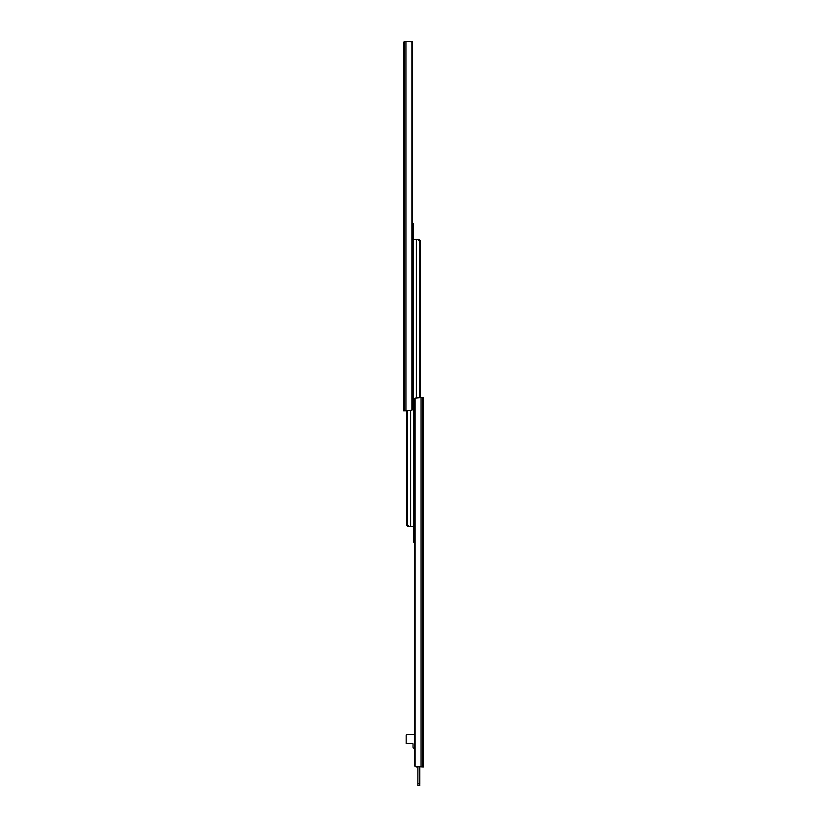 <?xml version="1.0" encoding="UTF-8"?>
<svg xmlns="http://www.w3.org/2000/svg" width="827" height="827" viewBox="0 0 827 827"><rect width="100%" height="100%" fill="white"/><g stroke="black" fill="none" stroke-linecap="round" stroke-linejoin="round"><path stroke-width="1.24" d="M403.576 43.221L403.576 410.781L405.923 410.781L405.923 41.35L404.382 41.35L403.845 42.59M405.923 410.781L411.898 410.264A2.078 1.592 90 0 0 412.446 408.703L412.446 43.428A2.078 1.592 90 0 0 411.898 41.867L405.923 41.35M410.223 41.35L412.301 41.35L412.301 42.57M411.898 41.867L411.898 410.264M412.446 43.428L412.446 223.828L413.5 223.828L413.5 526.561L407.887 526.53L410.626 526.561L410.626 410.781M409.758 41.35L410.802 41.35M403.576 42.911L403.979 41.867L403.576 42.911M406.801 410.781L406.801 525.3L407.225 524.483L409.179 526.561M407.887 526.53L406.801 525.3M406.832 410.781L406.832 524.483M407.225 410.781L407.225 524.483M419.113 239.448L420.199 240.678L419.775 241.494L417.821 239.416L418.731 239.416L416.374 239.416L417.821 239.416M420.199 397.58L420.199 240.678M420.168 397.58L420.168 241.494M419.775 397.58L419.775 241.494M414.554 542.15L413.5 542.15L413.5 239.416L416.374 239.416L416.374 397.58M423.424 728.907L423.424 719.852M423.424 692.737L423.424 709.463M423.424 547.288L423.424 690.555M423.424 401.736L423.424 545.107M421.077 767.011L421.077 397.58L423.424 397.58L423.424 767.011L415.102 766.505A2.078 1.592 -90 0 1 414.554 764.934L414.554 399.658A2.078 1.592 -90 0 1 415.102 398.097L415.102 766.505M423.424 718.291L423.424 711.013M423.424 758.008L423.424 751.64L423.424 758.008M423.424 760.985L423.424 733.869M423.424 731.564L423.424 732.836M423.424 762.029L423.424 767.011M423.424 420.695L423.424 416.022M421.077 397.58L415.102 398.097M417.242 767.011L416.198 767.011M413.035 747.174L413.035 744L413.035 747.174A1.034 1.034 0 0 0 414.069 748.208L414.554 748.208M412.518 743.483A0.517 0.517 0 0 1 413.035 744A0.517 0.517 0 0 0 412.518 743.483L406.171 743.483L406.171 735.43A1.034 1.034 0 0 1 407.215 734.397L414.554 734.397M406.171 743.483L406.171 735.43M419.785 767.011L419.785 783.655M417.862 785.598L419.734 785.65L419.734 783.324L417.914 783.324L417.862 785.598L417.862 767.011L417.862 783.655M404.496 41.35L404.496 410.781M422.504 397.58L422.504 767.011M419.785 785.433L417.862 785.433M417.914 767.011L417.862 783.334M419.785 783.334L419.734 767.011M419.734 785.65L417.914 785.65"/></g></svg>
